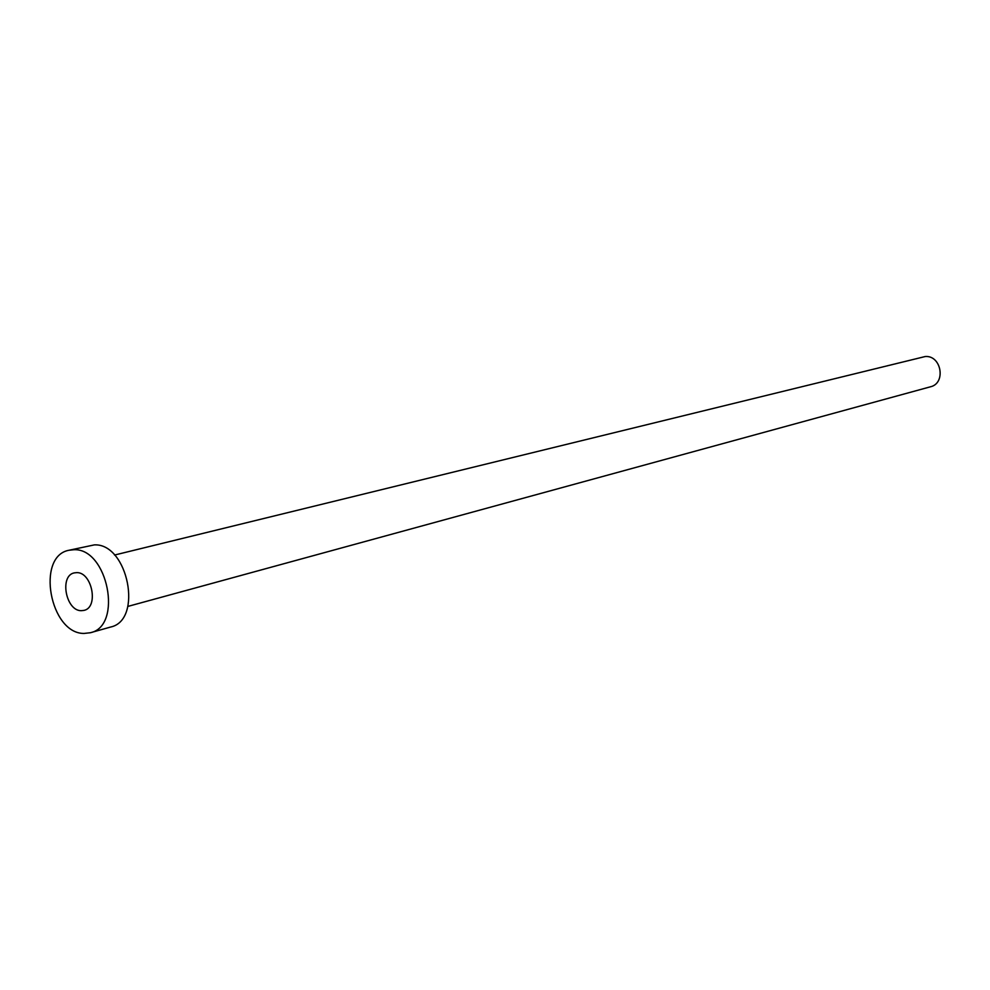 <?xml version="1.0" encoding="UTF-8"?>
<svg xmlns="http://www.w3.org/2000/svg" width="990" height="990" viewBox="0 0 990 990"><rect width="100%" height="100%" fill="white"/><g stroke="black" fill="none" stroke-linecap="round" stroke-linejoin="round"><path stroke-width="1.49" d="M81.279 610.682L84.001 610.385C98.938 607.452 92.107 572.022 76.7 572.628L74.275 572.888C59.239 575.648 65.81 611.016 81.279 610.682M114.555 555.043L925.18 356.536C941.416 355.039 946.304 383.328 930.427 386.805L127.883 606.412M69.003 550.254L94.359 544.884C128.069 543.114 143.253 620.346 110.595 627.041L90.399 632.734L84.014 633.439C49.908 633.786 35.776 556.083 69.003 550.254L73.953 549.722C107.749 548.002 123.131 626.051 90.399 632.734"/></g></svg>
